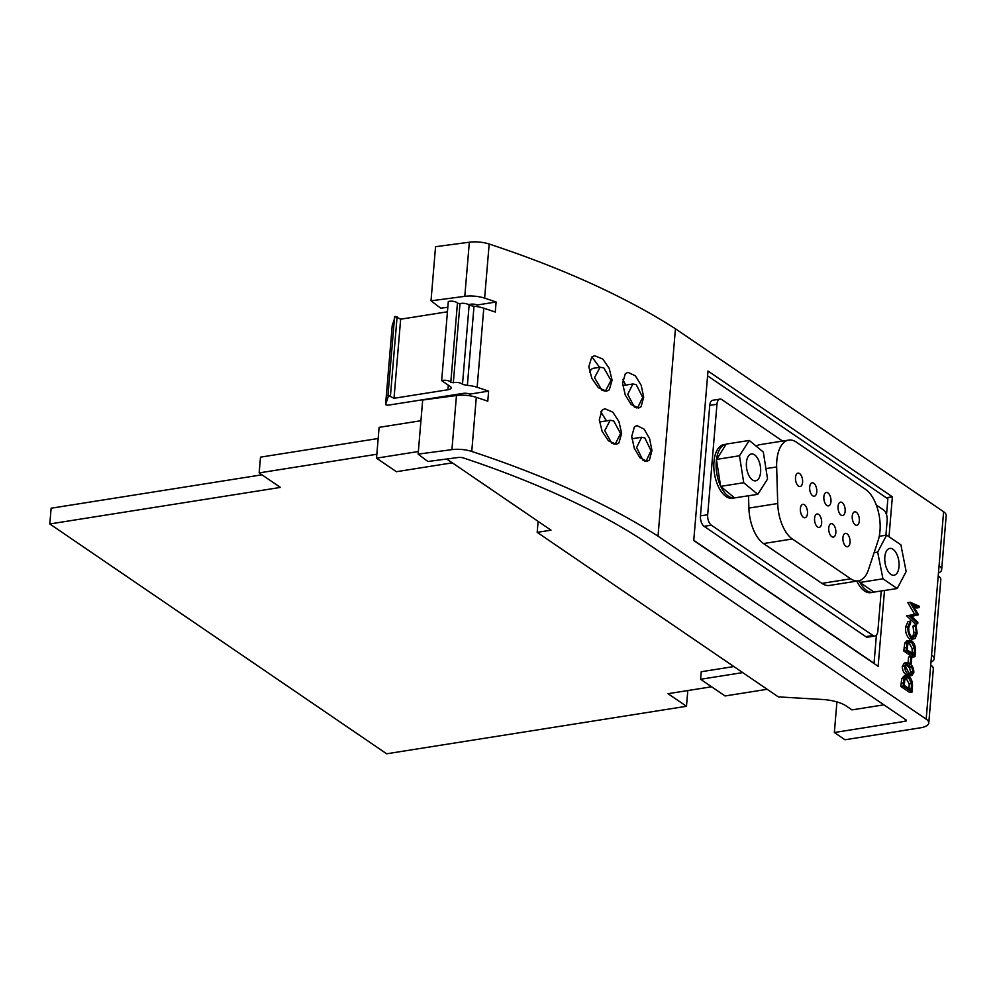 <?xml version="1.0" encoding="UTF-8"?>
<svg xmlns="http://www.w3.org/2000/svg" width="996" height="996" viewBox="0 0 996 996"><rect width="100%" height="100%" fill="white"/><g stroke="black" fill="none" stroke-linecap="round" stroke-linejoin="round"><path stroke-width="1.49" d="M601.908 390.208L594.525 377.683L600.102 367.225L603.788 367.86L610.984 380.41L605.556 390.83L601.908 390.208M600.102 367.225L593.442 368.283A12.089 6.175 81 0 0 589.694 372.429M611.818 443.282L604.746 430.695L610.15 420.287L613.698 420.935L620.583 433.559L615.329 443.942L611.818 443.282M610.15 420.287L600.339 421.843A12.089 6.175 81 0 0 599.48 422.105M591.724 357.091L588.81 366.752L591.885 378.492L598.434 387.768L606.502 391.179L609.291 389.81L612.079 380.148L609.203 368.371L602.817 359.058L594.624 355.697L591.724 357.091M602.107 410.091L599.268 419.727L602.182 431.48L608.469 440.817L616.238 444.291L618.914 442.934L621.641 433.31L618.927 421.532L612.801 412.157L604.908 408.709L602.107 410.091M634.352 407.003L627.729 394.329L632.883 383.97L636.232 384.655L642.694 397.354L637.677 407.688L634.352 407.003M625.314 373.712L622.587 383.298L625.276 395.063L631.178 404.488L638.536 408.049L641.075 406.704L643.69 397.13L641.187 385.315L635.436 375.865L627.966 372.355L625.314 373.712M642.968 460.289L636.631 447.565L641.636 437.244L644.848 437.941L651.01 450.69L646.143 460.999L642.968 460.289M634.39 426.923L631.725 436.485L634.278 448.262L639.918 457.737L646.977 461.36L649.417 460.04L651.957 450.491L649.616 438.663L644.126 429.164L636.942 425.578L634.39 426.923M899.015 566.649A13.583 6.935 81 0 0 889.789 548.398A13.583 6.935 81 0 0 884.822 556.976A13.583 6.935 81 0 0 894.047 575.227A13.583 6.935 81 0 0 899.015 566.649M760.608 472.229A13.583 6.935 81 0 0 751.395 453.977A13.583 6.935 81 0 0 746.427 462.555A13.583 6.935 81 0 0 755.64 480.807A13.583 6.935 81 0 0 760.608 472.229M856.809 581.116A27.153 13.869 81 0 0 870.803 592.657L873.106 592.296A27.153 13.869 81 0 0 874.015 592.085L897.209 588.524L906.161 571.542L900.882 544.824L886.627 535.113L877.675 552.095L882.954 578.801L897.209 588.524M859.1 580.718A27.153 13.869 81 0 0 859.847 582.212L860.021 582.548A27.153 13.869 81 0 0 873.106 592.296M749.266 440.444L726.208 444.091L716.448 459.679A27.153 13.869 81 0 0 716.273 461.372A27.153 13.869 81 0 0 720.618 486.123L720.793 486.484A27.153 13.869 81 0 0 734.575 497.888L757.769 494.34L767.567 479.001L763.31 452.06L749.266 440.444L739.48 455.77L743.726 482.724L757.769 494.34M716.498 459.281A27.153 13.869 81 0 1 726.109 444.241L723.893 444.59A27.153 13.869 81 0 0 713.97 461.733A27.153 13.869 81 0 0 732.396 498.237L734.575 497.888L720.793 486.484M850.024 542.484A6.785 3.461 81 0 0 845.405 533.358A6.785 3.461 81 0 0 842.927 537.641A6.785 3.461 81 0 0 847.534 546.767A6.785 3.461 81 0 0 850.024 542.484M835.831 532.798A6.785 3.461 81 0 0 831.224 523.672A6.785 3.461 81 0 0 828.747 527.967A6.785 3.461 81 0 0 833.353 537.093A6.785 3.461 81 0 0 835.831 532.798M807.47 513.45A6.785 3.461 81 0 0 802.863 504.325A6.785 3.461 81 0 0 800.373 508.607A6.785 3.461 81 0 0 804.992 517.733A6.785 3.461 81 0 0 807.47 513.45M821.65 523.124A6.785 3.461 81 0 0 817.044 513.998A6.785 3.461 81 0 0 814.566 518.294A6.785 3.461 81 0 0 819.173 527.407A6.785 3.461 81 0 0 821.65 523.124M845.143 511.272A6.785 3.461 81 0 0 840.537 502.146A6.785 3.461 81 0 0 838.047 506.441A6.785 3.461 81 0 0 842.653 515.567A6.785 3.461 81 0 0 845.143 511.272M859.324 520.945A6.785 3.461 81 0 0 854.717 511.832A6.785 3.461 81 0 0 852.227 516.115A6.785 3.461 81 0 0 856.846 525.241A6.785 3.461 81 0 0 859.324 520.945M802.589 482.251A6.785 3.461 81 0 0 797.983 473.125A6.785 3.461 81 0 0 795.505 477.408A6.785 3.461 81 0 0 800.112 486.534A6.785 3.461 81 0 0 802.589 482.251M816.77 491.924A6.785 3.461 81 0 0 812.163 482.799A6.785 3.461 81 0 0 809.686 487.081A6.785 3.461 81 0 0 814.292 496.207A6.785 3.461 81 0 0 816.77 491.924M830.963 501.598A6.785 3.461 81 0 0 826.344 492.472A6.785 3.461 81 0 0 823.866 496.755A6.785 3.461 81 0 0 828.473 505.881A6.785 3.461 81 0 0 830.963 501.598M879.978 531.067A32.594 16.633 81 0 0 865.487 489.322L796.364 442.149A32.594 16.633 81 0 0 788.732 440.095A32.594 16.633 81 0 0 776.656 466.937L777.714 503.515A32.594 16.633 81 0 0 792.368 538.985L850.733 578.813A32.594 16.633 81 0 0 858.365 580.867A32.594 16.633 81 0 0 868.437 569.762L878.136 540.529A32.594 16.633 81 0 0 879.978 531.067M938.456 573.061A17.654 6.586 -175.2 0 0 941.656 569.7A17.654 6.586 -175.2 0 0 939.054 565.84L943.598 511.732L675.437 328.767A694.984 259.147 -175.2 0 0 489.173 244.032L484.629 298.14A694.984 259.147 4.8 0 1 496.108 302L495.261 312.034A694.984 259.147 -175.2 0 0 483.782 308.187L477.146 387.282A19.011 7.084 -175.2 0 0 467.373 385.34L462.48 384.444A5.428 2.029 -175.2 0 0 454.338 382.539A5.428 2.029 -175.2 0 0 453.329 382.763L450.802 382.302A5.428 2.029 -175.2 0 0 442.66 380.397A5.428 2.029 -175.2 0 0 441.664 380.621L450.317 386.535A6.785 2.527 4.8 0 1 451.151 387.892A6.785 2.527 4.8 0 1 447.926 389.747L394.018 398.288L388.589 395.549L385.577 404.637L387.643 405.26L463.389 393.345A5.428 2.029 -175.2 0 1 469.091 393.881A674.616 251.552 4.8 0 1 469.813 394.117L469.676 395.773M392.225 325.605L395.225 316.454L400.653 319.193L447.441 311.785M441.664 380.621L448.3 301.514A5.428 2.029 4.8 0 1 449.308 301.29A5.428 2.029 4.8 0 1 457.438 303.195L459.978 303.668A5.428 2.029 4.8 0 1 460.986 303.431A5.428 2.029 4.8 0 1 469.116 305.336L474.009 306.233A19.011 7.084 4.8 0 1 483.782 308.187M453.329 382.763L459.978 303.668M919.084 607.61L912.573 604.771L918.474 614.781L911.577 616.424L917.851 622.288L917.727 623.708L915.424 624.069L906.734 615.951L914.565 614.233L907.854 602.605L910.157 602.231L919.196 606.203L919.084 607.61L916.768 607.983L913.668 606.626M912.784 638.884L909.448 638.722C906.621 636.257 905.314 632.398 905.551 627.131L907.979 621.554L910.294 621.18L910.718 622.774L908.763 627.468C908.576 631.788 909.634 634.962 911.938 636.992L913.618 637.465L916.27 632.497L913.967 632.858L912.959 626.247L913.593 625.376L915.897 625.002L917.179 633.107L915.087 638.523L911.676 639.37M912.386 637.253L913.967 632.858M914.963 656.7L912.647 657.074L903.783 651.023L904.791 643.092L907.119 640.553L911.714 640.876C914.552 643.117 915.76 646.778 915.361 651.845L914.963 656.7L906.099 650.662L907.095 642.731L909.423 640.191M911.987 692.12L909.684 692.481L900.82 686.431L901.816 678.5L904.144 675.96L908.75 676.296C911.577 678.537 912.784 682.185 912.398 687.252L911.987 692.12L903.123 686.07L904.119 678.139L906.46 675.599M836.926 701.906L834.349 732.508L844.994 739.767L920.416 727.815A17.654 6.586 -175.2 0 0 928.782 722.996A17.654 6.586 -175.2 0 0 926.18 719.149L658.02 536.184L675.437 328.767M930.961 662.203A17.654 6.586 -175.2 0 0 934.173 658.842A17.654 6.586 -175.2 0 0 931.571 654.982L930.725 665.029A17.654 6.586 4.8 0 1 933.327 668.889L928.782 722.996M939.054 565.84L938.22 575.887A17.654 6.586 4.8 0 1 940.809 579.747L934.173 658.842M889.017 536.732L892.366 496.817L707.994 371.022L693.751 540.517L878.136 666.324L884.498 590.541M911.863 675.562L909.56 675.923L906.485 674.778C903.932 673.52 902.525 670.706 902.264 666.349L904.343 663.037L906.646 662.664L909.684 663.747C912.249 665.079 913.643 667.943 913.88 672.337L911.863 675.562L908.788 674.404C906.236 673.159 904.829 670.345 904.567 665.975L906.646 662.664M908.078 662.863L908.564 657.049L910.879 656.688L911.788 657.298L911.278 663.336L909.497 663.622M599.604 367.312L591.923 356.917M606.502 420.872L600.775 411.809M477.146 387.282A694.984 259.147 4.8 0 1 488.625 391.142L487.779 401.189A694.984 259.147 -175.2 0 0 476.3 397.329L471.755 451.449A19.011 7.084 -175.2 0 0 451.923 449.632L418.133 454.126L422.678 400.019L456.467 395.524A19.011 7.084 4.8 0 1 476.3 397.329M658.02 536.184A694.984 259.147 -175.2 0 0 471.755 451.449M625.7 385.116L622.786 379.414M632.609 438.676L631.738 436.671M859.523 580.593L859.847 582.212M716.448 459.679L720.618 486.123M782.595 441.066L721.851 399.62A8.142 4.158 81 0 0 719.946 399.11A8.142 4.158 81 0 0 716.958 404.252L707.683 514.745A8.142 4.158 81 0 0 711.306 525.178L872.994 635.498A8.142 4.158 81 0 0 874.899 636.008A8.142 4.158 81 0 0 877.887 630.866L881.223 591.051M885.917 535.226L887.162 520.373A8.142 4.158 81 0 0 883.539 509.94L876.293 504.997M788.732 440.095L759.898 444.664A32.594 16.633 81 0 0 756.201 446.171M748.531 495.809L748.892 508.085A32.594 16.633 81 0 0 763.534 543.555L821.912 583.382A32.594 16.633 81 0 0 829.543 585.436L858.365 580.867M693.776 540.305L874.04 663.299L876.418 635.099M886.527 514.695L887.859 498.822L707.583 375.828M719.946 399.11L712.738 400.255A8.142 4.158 81 0 0 709.75 405.397L700.474 515.878A8.142 4.158 81 0 0 704.097 526.324L865.785 636.631A8.142 4.158 81 0 0 867.69 637.154L874.899 636.008M468.294 304.552L470.871 304.203A5.428 2.029 -175.2 0 1 476.574 304.726A674.616 251.552 4.8 0 1 477.296 304.975L477.159 306.631M467.373 385.34L474.009 306.233M469.34 242.215L435.551 246.709L431.007 300.829L464.796 296.335L469.34 242.215A19.011 7.084 4.8 0 1 489.173 244.032M484.629 298.14A19.011 7.084 -175.2 0 0 464.796 296.335M943.598 511.732A17.654 6.586 4.8 0 1 946.2 515.579L941.656 569.7M431.007 300.829L440.742 308.212L447.814 307.266M834.349 732.508L905.165 721.291L905.314 719.448M538.114 521.369L537.193 532.362L778.299 696.876L822.298 699.466A27.153 10.122 4.8 0 1 846.314 706.04L851.966 709.887L883.888 704.832M905.165 721.291A2.714 1.008 4.8 0 0 906.447 720.544A2.714 1.008 4.8 0 0 906.049 719.946L640.876 539.035A674.616 251.552 -175.2 0 0 463.7 458.036A5.428 2.029 4.8 0 0 457.998 457.513L427.869 461.509L418.133 454.126M446.718 459.007L551.025 530.171L537.193 532.362M477.296 304.975L496.108 302M469.813 394.117L488.625 391.142M462.48 384.444L469.116 305.336M450.802 382.302L457.438 303.195M394.018 398.288L400.653 319.193M711.617 686.779L668.042 693.689L686.481 706.276L386.647 753.785L49.8 523.958L280.436 487.418L259.172 472.901L376.849 454.251M261.96 474.806L51.12 508.221L49.8 523.958M378.169 438.501L260.491 457.152L259.172 472.901M687.8 690.564L686.481 706.276M742.717 672.599L700.599 679.272L701.234 671.74L733.878 666.561M700.599 679.272L725.063 695.967L767.181 689.294M420.935 420.723L379.103 427.346L376.513 458.16L396.371 471.706L452.333 462.841M376.513 458.16L418.345 451.524M886.328 497.776L892.366 496.817M860.021 582.548L874.015 592.085M743.726 482.724L720.668 486.372M739.48 455.77L716.41 459.43M882.954 578.801L859.897 582.461M877.675 552.095L874.115 552.656M886.627 535.113L879.256 536.271M911.191 690.091L911.502 683.642L908.626 677.703L906.846 677.168L904.891 679.521L904.144 685.285L911.191 690.091M904.119 678.139L901.816 678.5M903.123 686.07L900.82 686.431M909.037 688.647L909.186 684.015L905.8 677.753M911.502 683.642L909.186 684.015M908.626 677.703L906.323 678.064M908.9 672.997L911.489 674.006L912.983 671.665L911.738 667.258L906.995 664.232L905.476 666.548L908.9 672.997M908.788 674.404L906.485 674.778M904.567 665.975L902.264 666.349M910.145 673.732L910.68 672.039L909.435 667.631L906.049 664.83M912.983 671.665L910.68 672.039M911.738 667.258L909.435 667.631M909.56 665.154L907.256 665.515M911.278 663.336L908.452 663.025M910.369 662.726L910.879 656.688M914.166 654.671L914.465 648.234L911.601 642.283L909.809 641.76L907.866 644.113L907.119 649.865L914.166 654.671M907.095 642.731L904.791 643.092M906.099 650.662L903.783 651.023M914.316 652.878L912.05 653.239L912.162 648.595L908.763 642.345M914.465 648.234L912.162 648.595M911.601 642.283L909.298 642.657M915.087 638.523L911.763 638.349C908.925 635.896 907.63 632.037 907.854 626.77L905.551 627.131M907.854 626.77L910.294 621.18M911.763 638.349L909.448 638.722M916.27 632.497L915.262 625.874L912.959 626.247M915.262 625.874L915.897 625.002M917.727 623.708L909.037 615.59L916.868 613.872L910.145 602.443L907.842 602.804M916.868 613.872L914.565 614.233M909.062 615.391L906.746 615.752M909.037 615.59L906.734 615.951M387.942 395.885L394.59 316.79M926.18 719.149L930.725 665.029M931.571 654.982L938.22 575.887M451.923 449.632L456.467 395.524M392.225 325.53L385.577 404.637M447.926 389.747L448.312 385.153M397.093 316.753L390.444 395.86M711.306 525.178L704.097 526.324M707.683 514.745L700.474 515.878M872.994 635.498L865.785 636.631M716.958 404.252L709.75 405.397M776.656 466.937L765.924 468.643M777.714 503.515L748.892 508.085M792.368 538.985L763.534 543.555M850.733 578.813L821.912 583.382M903.384 682.895L901.081 683.268M911.34 688.286L909.074 688.647M906.36 647.487L904.057 647.848M632.883 383.97L622.761 385.577M641.636 437.244L631.887 438.788M385.577 404.662L392.212 325.568M646.143 460.999L644.873 461.198M637.677 407.688L636.344 407.899M615.329 443.942L613.922 444.166M605.556 390.843L604.099 391.067"/></g></svg>
